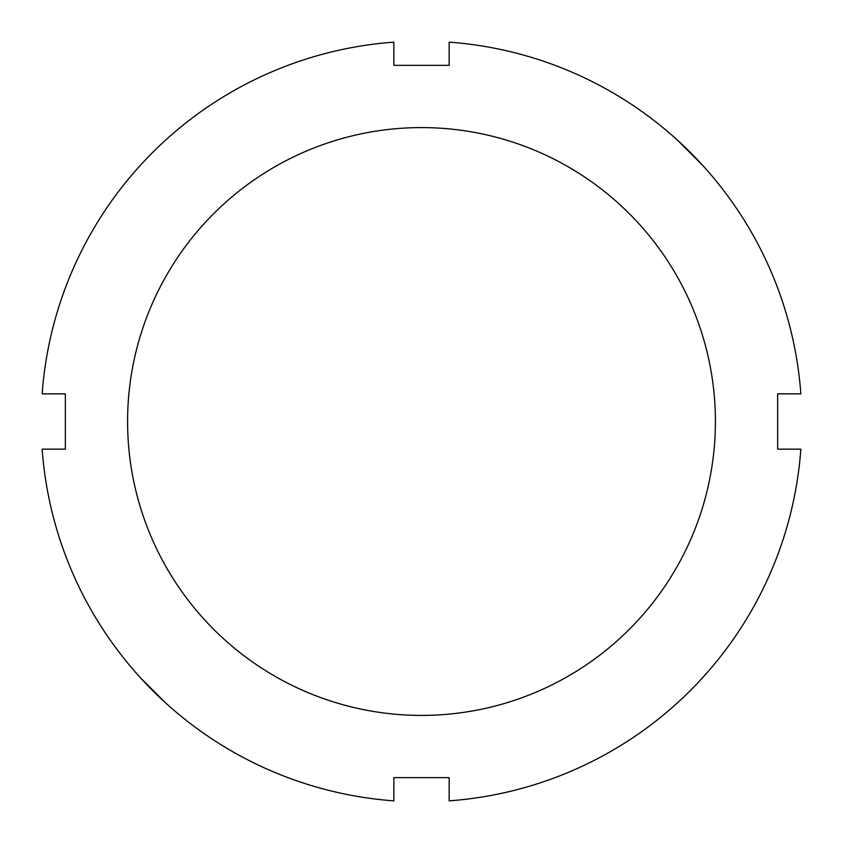 <?xml version="1.0" encoding="UTF-8"?>
<svg xmlns="http://www.w3.org/2000/svg" width="843" height="843" viewBox="0 0 843 843"><rect width="100%" height="100%" fill="white"/><g stroke="black" fill="none" stroke-linecap="round" stroke-linejoin="round"><path stroke-width="1.26" d="M702.525 165.186L677.814 140.475M140.475 677.814L165.186 702.525M42.15 393.839L65.343 393.839L65.343 449.161L42.15 449.161A380.362 380.362 0 0 0 393.839 800.85L393.839 777.657L449.161 777.657L449.161 800.85A380.362 380.362 0 0 0 800.85 449.161L777.657 449.161L777.657 393.839L800.85 393.839A380.362 380.362 0 0 0 449.161 42.15L449.161 65.343L393.839 65.343L393.839 42.15A380.362 380.362 0 0 0 42.15 393.839M421.5 715.412A293.912 293.912 0 0 0 676.033 274.544A293.912 293.912 0 0 0 166.967 274.544A293.912 293.912 0 0 0 421.5 715.412"/></g></svg>
